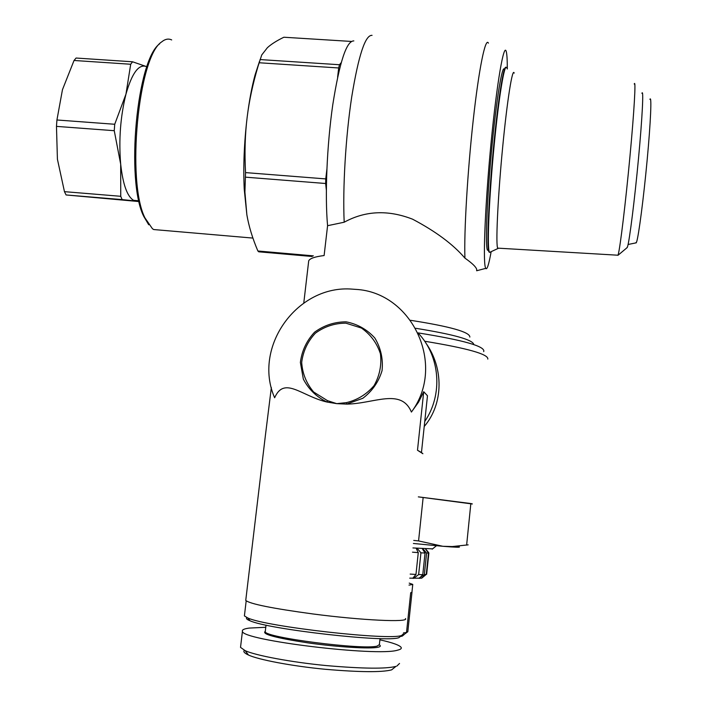 <?xml version="1.0" encoding="UTF-8"?>
<svg xmlns="http://www.w3.org/2000/svg" width="707" height="707" viewBox="0 0 707 707"><rect width="100%" height="100%" fill="white"/><g stroke="black" fill="none" stroke-linecap="round" stroke-linejoin="round"><path stroke-width="1.06" d="M418.199 333.121C440.143 356.178 443.183 394.665 424.757 421.443C443.183 394.665 440.143 356.178 418.199 333.121M425.764 342.904C443.687 367.79 443.766 403.662 424.218 426.498M476.659 270.746L476.704 269.438C476.085 266.963 472.152 263.19 464.923 258.117C453.169 244.375 435.724 231.392 412.579 219.188C388.072 209.661 365.28 210.668 344.185 222.219L327.58 225.701L324.115 255.545C314.942 256.685 309.807 258.444 308.712 260.83L303.78 302.976M372.068 35.35C365.333 34.749 358.555 55.243 351.733 96.832C345.643 136.787 342.612 188.283 344.185 222.219M488.431 43.154C485.488 36.729 478.939 68.323 473.222 120.19C467.495 171.934 463.96 232.409 464.923 258.117M472.303 503.985L418.332 496.871L423.148 497.463L418.571 540.926L442.812 546.281L413.401 543.471M353.836 40.909C346.536 40.767 339.528 62.03 332.785 104.68C326.89 145.342 324.822 195.812 327.58 225.701M507.299 68.986C507.317 60.015 506.972 54.209 506.265 51.567C503.967 42.137 496.968 82.136 491.206 141.48C485.417 200.735 482.899 258.656 485.311 267.193L485.718 268.368C487.008 270.268 488.82 264.701 491.144 251.674M351.202 41.43L283.869 37.232C276.658 40.741 271.161 44.232 267.387 47.705L261.74 54.952L258.099 66.087C252.823 83.85 249.182 100.836 247.185 117.053C249.218 100.898 251.842 86.855 255.077 74.933L259.593 61.058M247.185 117.053C245.037 134.162 244.489 152.677 245.541 172.605L244.914 192.083L246.858 214.76L244.233 189.264C243.164 166.454 244.154 142.381 247.185 117.053M247.362 217.517L246.858 214.76C248.829 226.267 252.505 238.347 257.878 250.994L258.744 251.807L312.202 256.491M245.541 172.605L325.759 178.906L326.855 169.503M337.61 77.213L338.688 67.969L259.098 62.755M325.759 178.906L325.644 183.502L245.523 177.165M257.878 250.994L313.378 255.854M326.342 190.077L325.644 183.502M260.035 59.565L339.484 64.735L338.688 67.969M339.484 64.735L341.163 62.693M159.694 43.79C136.76 59.538 125.563 180.895 143.742 216.369L148.709 224.755M160.286 230.111L153.719 229.545L152.412 228.697L144.97 217.915C126.341 181.566 138.192 56.578 161.656 41.907C165.129 39.044 168.469 38.381 171.686 39.937M649.91 99.351C651.854 94.844 650.696 122.152 647.144 160.18C643.609 198.146 638.73 235.617 636.6 242.024L635.637 242.952M514.192 73.095C512.487 67.138 507.184 100.191 502.677 147.047C498.143 193.824 495.837 239.717 497.401 247.282L497.79 248.581L498.682 248.192M506.707 67.952C504.657 61.792 498.842 96.603 494.096 145.934C489.332 195.185 487.15 243.288 489.05 251.091L489.527 252.426L490.578 251.939M505.956 67.386C503.623 64.735 497.852 101.216 493.318 149.469C488.758 197.668 486.778 243.394 488.634 251.056L488.855 251.86L489.978 252.213M626.773 247.918L627.56 246.672C629.601 239.929 634.665 199.613 638.483 158.651C642.327 117.609 643.777 88.313 641.903 93.306M634.232 84.045C636.061 78.548 634.214 111.14 629.91 156.901C625.633 202.591 620.233 247.22 618.245 254.414L617.98 255.298L617.388 255.183M504.445 69.392C502.332 63.833 496.57 98.238 491.939 146.482C487.291 194.655 485.232 241.582 487.141 249.288L487.37 250.101L488.519 250.411M139.067 201.398L135.868 201.027L138.475 200.744M120.738 196.299L120.685 164.192C122.938 184.562 127.26 196.617 133.641 200.346L135.868 201.027L122.143 199.604L120.738 196.299L64.461 191.659L66.069 194.955L139.111 201.575M114.728 124.264L125.961 94.146C120.42 116.558 118.661 139.906 120.685 164.192L114.251 130.698L114.728 124.264L56.931 119.987L56.472 126.385L57.417 159.216L64.461 191.659M125.961 94.146L130.698 64.249L132.554 61.783L146.11 66.458C138.652 64.028 131.935 73.254 125.961 94.146M132.554 61.783L76.082 58.036L74.041 60.475L62.463 89.683L56.931 119.987M114.251 130.698L56.472 126.385M130.698 64.249L74.041 60.475M122.143 199.604L66.069 194.955M413.728 540.422L418.571 540.926M457.19 546.308C461.627 547.271 459.55 547.474 450.942 546.909L442.812 546.281L452.277 546.555L468.167 544.85M466.629 545.115L470.844 503.543L472.311 503.905M470.844 503.543L423.148 497.463M412.932 547.943L432.587 548.862M422.945 548.773L426.595 553.077L424.341 574.614L419.401 577.866M419.339 578.397L422.786 574.641L425.048 553.033L422.309 548.729M417.148 548.314L420.93 552.821L418.65 574.561L413.63 578.335L413.754 577.098M416.679 549.357L416.794 548.279M413.63 578.335L412.747 578.299L415.972 574.438L418.27 552.635L416.14 548.243M425.667 548.959L428.672 552.644M412.481 552.176L418.27 552.635M426.595 553.077L428.495 553.015L425.446 548.95M409.733 578.158L421.381 578.22L426.259 574.411L424.341 574.614M426.683 574.031L421.84 578.087M415.972 574.438L410.166 574.093M428.884 552.918L426.657 574.234M426.259 574.411L428.495 553.015M422.786 574.641L418.65 574.561M420.93 552.821L425.048 553.033M403.741 634.736L406.507 632.482L410.705 592.731L411.987 592.263L407.824 631.722L403.741 634.736M409 585.113L412.764 584.415L409.212 583.107M406.507 632.482L403.45 632.915M400.339 636.512L402.221 636.132L404.077 634.639M346.412 402.637L336.726 403.644L327.102 402.062L327.509 400.666L313.661 392.023C306.423 383.486 302.428 373.605 301.686 362.382C303.109 351.202 307.669 341.472 315.366 333.2C324.478 326.546 334.641 323.196 345.856 323.161L361.41 328.03C370.565 334.455 376.911 343.028 380.419 353.747C381.789 364.998 379.677 375.611 374.083 385.58C366.677 394.294 357.459 399.985 346.412 402.637L346.677 404.112L336.726 403.644L327.509 400.666M411.412 412.057C401.125 387.63 374.012 403.768 346.677 404.112L362.815 398.297C372.236 391.148 378.652 381.913 382.063 370.609C383.229 358.891 380.826 348.03 374.851 338.043C367.057 329.453 357.468 324.045 346.094 321.835C334.491 321.871 323.965 325.335 314.535 332.228C306.564 340.792 301.845 350.858 300.378 362.426L303.338 379.102C308.703 389.389 316.621 397.042 327.102 402.062C301.429 396.15 284.417 375.762 274.634 397.758C252.346 346.987 297.453 284.329 352.563 289.154L355.524 289.366C412.199 292.079 446.568 365.13 411.412 412.057L418.597 402.071L423.714 391.713L427.479 395.752L421.46 452.515L422.892 453.726L417.492 450.244L423.714 391.713M271.347 387.507L265.364 435.698M405.456 618.572C409.433 622.567 362.214 620.428 312.874 613.95C272.372 608.453 250.004 603.955 245.744 600.437L245.833 599.748M421.46 452.515L417.492 450.244M246.929 617.618C245.753 618.413 246.761 619.456 249.951 620.746C267.935 629.327 388.002 642.893 398.987 637.608L400.683 636.238M403.344 633.914L401.682 635.434C390.511 640.781 266.318 626.747 247.883 618.015L244.401 615.912L244.489 615.125M380.039 638.589L379.385 644.598L377.202 646.083C363.327 650.254 264.171 637.44 265.249 631.696L265.328 631.086M265.293 631.342C261.387 634.064 275.536 637.908 307.757 642.849C337.548 647.099 370.15 649.07 378.051 647.232C380.49 646.684 380.949 645.898 379.438 644.89M379.898 639.826C392.845 642.734 399.95 645.314 401.223 647.568C401.647 648.619 400.454 649.477 397.643 650.148C377.432 656.856 240.99 640.197 242.439 631.28C241.856 629.822 244.145 628.753 249.288 628.072L265.77 627.286M244.392 650.29C243.005 651.554 244.357 653.135 248.466 655.018C258.046 659.596 291.54 666.082 325.22 669.282C359.792 672.233 381.939 672.428 391.651 669.856L395.92 666.383C386.04 668.981 362.877 668.725 326.431 665.596C290.71 662.185 254.997 655.327 245.143 650.634L240.521 647.382L242.439 631.28M399.526 663.458L396.804 666.118M469.846 337.071C470.005 332.104 450.235 326.51 410.528 320.298M415.698 328.287C453.761 334.411 473.133 339.837 473.796 344.574M308.561 262.138L308.712 260.83M483.703 351.618C485.638 346.439 463.765 340.2 418.093 332.891M424.66 341.234C467.513 348.277 488.564 354.225 487.812 359.085M485.718 268.368L476.659 270.763M255.077 74.933L258.099 66.087M244.233 189.264L244.914 192.083M143.742 216.369L144.97 217.915M153.719 229.545L252.92 238.082M636.318 242.81L628.09 244.481M497.79 248.581L489.527 252.426M618.006 255.218L497.604 248.13M627.286 247.494L617.98 255.298M487.37 250.101L488.484 250.19M133.641 200.346L138.934 200.779M450.942 546.909L452.277 546.555M432.224 549.162L436.475 545.724M421.381 578.22L426.029 574.464M411.934 592.263L412.738 584.662M265.532 434.301L245.744 600.437M398.987 637.608L401.682 635.434M249.951 620.746L247.883 618.015M244.401 615.912L246.186 600.888M266.026 625.121L265.249 631.696M248.466 655.018L245.143 650.634"/></g></svg>
